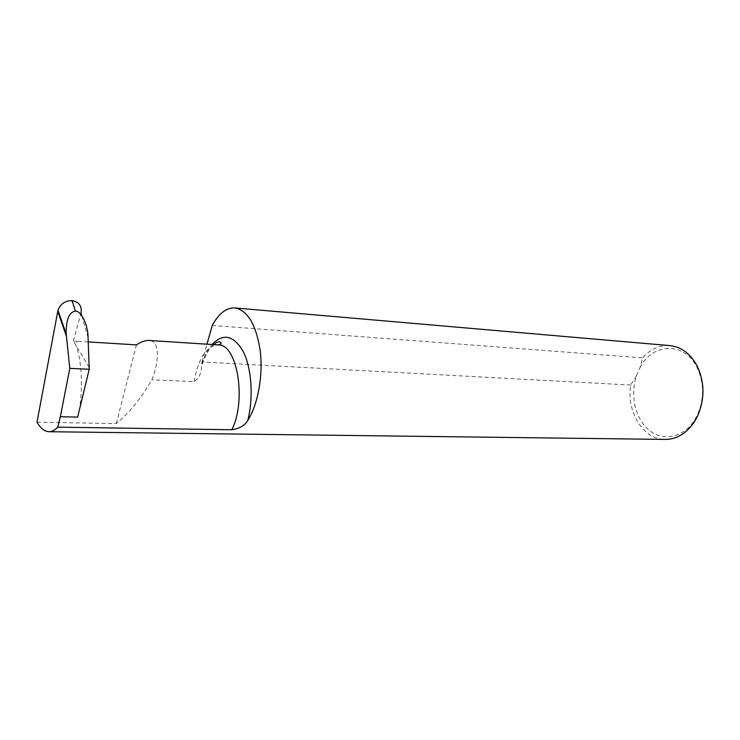 <?xml version="1.0" encoding="UTF-8"?>
<svg xmlns="http://www.w3.org/2000/svg" width="740" height="740" viewBox="0 0 740 740"><rect width="100%" height="100%" fill="white"/><g stroke="black" fill="none" stroke-linecap="round" stroke-linejoin="round"><path stroke-width="0.56" stroke-dasharray="3.7 2.78" d="M640.045 367.586C652.449 342.861 684.389 341.362 697.034 367.41C704.212 382.774 704.397 398.518 697.58 414.65L694.407 420.394C683.214 437.803 662.846 441.623 649.1 430.208C635.253 418.942 629.888 395.04 636.511 375.652L640.045 367.586L642.579 357.873C650.377 349.086 659.488 344.997 669.913 345.608M636.511 375.652L630.702 385.041C626.28 411.801 643.217 439.68 665.269 439.421M77.654 417.092C84.092 394.244 81.918 352.952 73.926 341.926L73.38 341.02L80.993 313.094M89.105 367.308L73.926 341.926L77.302 342.139L76.692 341.223L73.38 341.02M37 422.198L116.282 423.585C129.185 413.105 141.044 398.518 151.848 379.824C159.387 361.25 159.96 340.391 148.879 340.446M630.702 385.041L201.983 361.971L201.548 366.05C201.447 373.284 198.931 378.473 193.991 381.609L151.848 379.824M212.241 325.48L642.579 357.873M116.282 423.585L136.447 344.886M88.217 341.926L76.692 341.223M201.983 361.971L206.978 344.183M201.798 363.775C204.499 355.736 207.894 349.308 211.992 344.507M193.991 381.609C198.403 358.234 206.488 346.006 218.235 344.905M81.696 315.518L88.06 337.579M694.407 420.394L694.314 421.967M697.034 367.41L697.099 365.838M213.62 344.609C208.662 349.188 204.638 356.338 201.548 366.05"/><path stroke-width="1.11" d="M88.217 341.926L136.447 344.886C140.988 341.834 145.133 340.354 148.879 340.446L218.235 344.905C237.179 343.721 246.836 400.479 231.814 429.755L57.711 427.147C54.945 430.18 52.041 431.707 49.007 431.716L665.269 439.421C676.767 439.292 686.452 433.474 694.314 421.967L697.672 415.88C704.905 398.795 704.711 382.108 697.099 365.838C690.402 353.618 681.346 346.875 669.913 345.608L234.811 307.933C226.274 307.618 218.753 313.464 212.241 325.48L206.978 344.183M49.007 431.716C44.557 431.466 40.552 428.293 37 422.198L57.97 310.282C60.55 303.853 65.231 300.634 71.993 300.616L75.471 311.096C69.098 312.077 65.999 319.671 66.193 333.879L69.8 368.372L60.347 416.731L77.654 417.092L89.225 369.279L69.8 368.372M231.814 429.755C239.658 428.553 244.996 425.398 247.826 420.292C257.983 404.392 263.227 375.504 260.221 350.825C256.132 324.638 247.669 310.338 234.811 307.933M72.992 303.391L71.993 300.616M72.206 300.634C79.162 302.022 82.094 306.175 80.993 313.094L81.696 315.518M57.711 427.147L60.347 416.731M89.225 369.279L88.06 337.579C88.106 325.221 81.27 310.837 75.471 311.096M211.992 344.507C223.351 332.806 233.803 335.257 243.377 351.861C251.637 368.4 253.607 397.436 247.826 420.292M66.387 336.2L57.729 311.309M218.235 344.905C221.63 343.915 222.046 342.879 219.475 341.797C217.477 342.278 217.893 341.279 213.62 344.609M57.97 310.282L66.193 333.879"/></g></svg>
